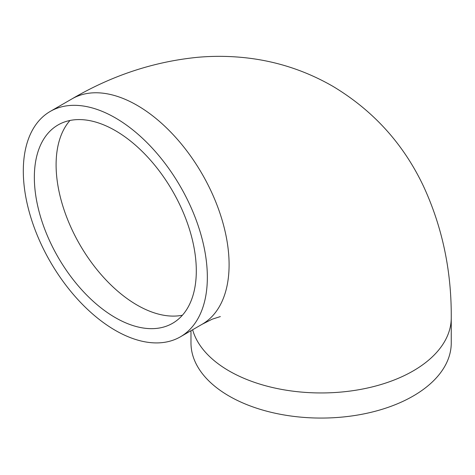 <?xml version="1.0" encoding="UTF-8"?>
<svg xmlns="http://www.w3.org/2000/svg" width="475" height="475" viewBox="0 0 475 475"><rect width="100%" height="100%" fill="white"/><g stroke="black" fill="none" stroke-linecap="round" stroke-linejoin="round"><path stroke-width="0.71" d="M115.324 330.374A130.132 75.133 -120 0 0 180.393 336.822A130.132 75.133 -120 0 0 180.393 186.556A130.132 75.133 -120 0 0 50.261 111.417A130.132 75.133 -120 0 0 30.311 215.697A130.132 75.133 -120 0 0 115.324 330.374M115.324 317.627A114.517 66.12 -120 0 0 172.585 323.297A114.517 66.12 -120 0 0 172.585 191.063A114.517 66.12 -120 0 0 58.069 124.943A114.517 66.12 -120 0 0 40.512 216.713A114.517 66.12 -120 0 0 115.324 317.627M190.98 330.707L190.98 342.932A130.132 75.133 0 0 0 229.098 396.061A130.132 75.133 0 0 0 370.916 412.348A130.132 75.133 0 0 0 451.25 342.932L451.25 317.822C451.577 270.898 442.338 227.068 423.528 186.325C403.435 143.842 373.207 110.503 332.844 86.296C305.502 70.573 276.189 61.043 244.91 57.707C229.199 56.038 213.471 55.902 197.719 57.297C153.757 61.643 111.851 75.501 72.01 98.865L50.261 111.417M180.393 336.822L202.142 324.265A130.132 75.133 -120 0 0 202.142 173.998A130.132 75.133 -120 0 0 72.01 98.865M69.985 120.472A114.517 66.12 -120 0 0 65.562 214.136A114.517 66.12 -120 0 0 137.079 305.069A114.517 66.12 -120 0 0 182.418 315.216M192.63 329.757A130.132 75.133 0 0 0 229.098 370.945A130.132 75.133 0 0 0 370.916 387.232A130.132 75.133 0 0 0 451.25 317.822M202.142 324.265L212.183 319.2L220.352 316.576"/></g></svg>
